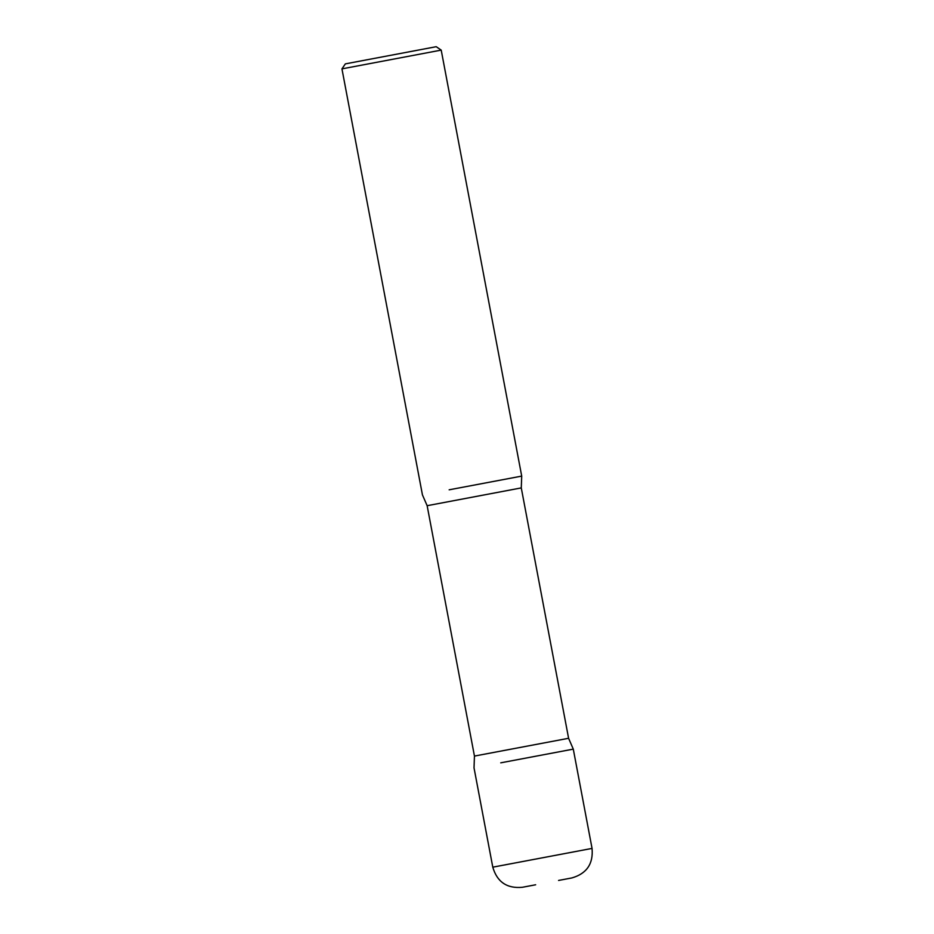 <?xml version="1.0" encoding="UTF-8"?>
<svg xmlns="http://www.w3.org/2000/svg" width="934" height="934" viewBox="0 0 934 934"><rect width="100%" height="100%" fill="white"/><g stroke="black" fill="none" stroke-linecap="round" stroke-linejoin="round"><path stroke-width="1.4" d="M500.741 762.833L573.289 749.126L500.741 762.833M558.567 880.447L571.923 877.925C586.727 873.605 593.429 863.763 592.051 848.411L573.289 749.126L568.596 738.292L474.449 756.073L474.028 767.876L492.79 867.172L592.051 848.411M492.79 867.172C497.098 881.965 506.94 888.678 522.293 887.3L535.649 884.778M449.149 489.813L521.709 476.106L449.149 489.813M441.21 50.109L436.213 46.7L369.806 59.251L345.358 63.874L341.949 68.871L441.21 50.109L521.709 476.106L521.277 487.91L427.142 505.703L474.449 756.073M427.142 505.703L422.437 494.868L341.949 68.871M521.277 487.91L568.596 738.292"/></g></svg>
